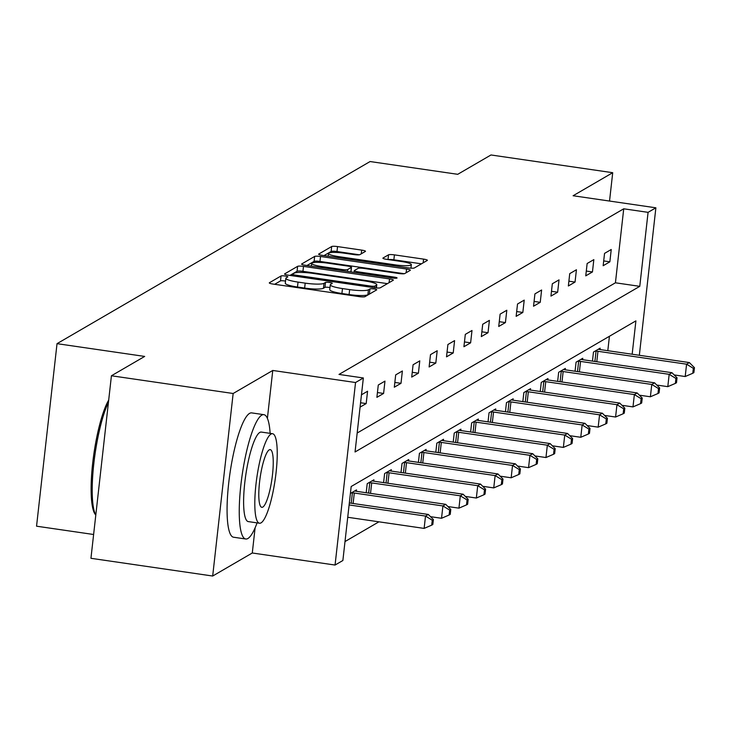 <?xml version="1.0" encoding="UTF-8"?>
<svg xmlns="http://www.w3.org/2000/svg" width="731" height="731" viewBox="0 0 731 731"><rect width="100%" height="100%" fill="white"/><g stroke="black" fill="none" stroke-linecap="round" stroke-linejoin="round"><path stroke-width="1.1" d="M285.163 276.016A3.454 0.539 6.4 0 0 281.051 275.971L269.41 282.742A4.934 0.768 6.4 0 0 269.291 282.888A4.934 0.768 6.4 0 0 273.102 284.076L359.131 296.612A4.934 0.768 6.4 0 0 365.007 296.667L376.639 289.896A3.454 0.539 6.4 0 0 376.73 289.796A3.454 0.539 6.4 0 0 374.062 288.964A3.454 0.539 6.4 0 0 369.95 288.928L368.442 289.805A15.79 2.467 6.4 0 1 349.646 289.613L342.474 288.571A15.79 2.467 6.4 0 1 330.293 284.77A15.79 2.467 6.4 0 1 330.686 284.304L332.194 283.427A3.454 0.539 6.4 0 0 332.276 283.326A3.454 0.539 6.4 0 0 329.608 282.495A3.454 0.539 6.4 0 0 325.496 282.449L323.988 283.326A15.79 2.467 6.4 0 1 305.192 283.135L298.029 282.093A15.79 2.467 6.4 0 1 285.839 278.292A15.79 2.467 6.4 0 1 286.232 277.826L287.74 276.948A3.454 0.539 6.4 0 0 287.822 276.848A3.454 0.539 6.4 0 0 285.163 276.016M285.529 281.106A3.454 0.539 6.4 0 0 284.606 280.951A3.454 0.539 6.4 0 0 280.494 280.905L274.655 284.304M370.087 293.707A3.454 0.539 6.4 0 0 369.393 293.862L367.885 294.73L368.442 289.805M329.973 287.585A3.454 0.539 6.4 0 0 329.06 287.429A3.454 0.539 6.4 0 0 324.948 287.384L323.44 288.261L323.988 283.326M365.363 251.437A4.934 0.768 6.4 0 0 365.491 251.29A4.934 0.768 6.4 0 0 361.681 250.103L337.548 246.585A4.934 0.768 6.4 0 0 331.673 246.53L318.753 254.041A4.934 0.768 6.4 0 0 318.625 254.187A4.934 0.768 6.4 0 0 322.435 255.375L408.465 267.911A4.934 0.768 6.4 0 0 414.34 267.966L427.26 260.455A4.934 0.768 6.4 0 0 427.388 260.309A4.934 0.768 6.4 0 0 423.578 259.121L394.42 254.872A4.934 0.768 6.4 0 0 388.545 254.808L383.017 258.025A4.934 0.768 6.4 0 0 382.898 258.18A4.934 0.768 6.4 0 0 386.699 259.359L401.164 261.47A13.195 2.065 6.4 0 1 411.343 264.64A13.195 2.065 6.4 0 1 395.297 264.878L338.663 256.627A13.195 2.065 6.4 0 1 328.475 253.447A13.195 2.065 6.4 0 1 344.52 253.218L353.959 254.589A4.934 0.768 6.4 0 0 359.835 254.653L365.363 251.437M357.176 433.026L615.429 282.796L623.726 208.801L648.077 212.346L655.881 207.805L639.342 355.284M111.423 375.771L233.152 393.497L212.684 576.028L90.946 558.301L111.423 375.771L144.674 356.426L57.027 343.661L370.087 161.542L457.734 174.307L490.985 154.972L612.715 172.699L573.104 195.744L655.881 207.805M267.391 418.379L272.764 370.462L233.152 393.497M272.764 370.462L355.54 382.523L363.353 377.973L355.047 451.977L639.771 286.342L648.077 212.346M623.726 208.801L339.001 374.427L363.353 377.973M303.484 266.395A4.934 0.768 6.4 0 0 297.608 266.34L284.688 273.86A4.934 0.768 6.4 0 0 284.569 274.006A4.934 0.768 6.4 0 0 288.37 275.194L374.409 287.722A4.934 0.768 6.4 0 0 380.284 287.786L393.205 280.265A4.934 0.768 6.4 0 0 393.324 280.119A4.934 0.768 6.4 0 0 389.522 278.931L303.484 266.395L302.936 271.329A4.934 0.768 6.4 0 0 297.06 271.274L289.933 275.413M301.72 263.955L314.641 256.435A4.934 0.768 6.4 0 1 320.516 256.49L406.546 269.026A4.934 0.768 6.4 0 1 410.356 270.214A4.934 0.768 6.4 0 1 410.228 270.36L404.7 273.577A4.934 0.768 6.4 0 1 398.824 273.513L363.937 268.432A4.934 0.768 6.4 0 0 358.062 268.378L354.389 270.507A4.934 0.768 6.4 0 0 354.27 270.653A4.934 0.768 6.4 0 0 358.08 271.841L394.402 277.131A3.454 0.539 6.4 0 1 397.07 277.963A3.454 0.539 6.4 0 1 392.867 278.027L305.403 265.28A4.934 0.768 6.4 0 1 301.592 264.101A4.934 0.768 6.4 0 1 301.72 263.955L301.684 264.266M609.535 201.052L612.715 172.699M57.027 343.661L36.55 526.192L93.623 534.498M360.081 407.13L366.185 403.576L367.574 391.24L361.461 394.795M376.894 397.344L383.592 393.452L384.972 381.116L378.283 385.018L376.894 397.344M394.301 387.22L400.999 383.327L402.379 370.992L395.69 374.884L394.301 387.22M411.708 377.095L418.406 373.203L419.786 360.867L413.088 364.76L411.708 377.095M429.115 366.971L435.804 363.079L437.193 350.743L430.495 354.636L429.115 366.971M446.513 356.847L453.211 352.954L454.591 340.619L447.902 344.511L446.513 356.847M463.92 346.722L470.618 342.83L471.998 330.494L465.309 334.387L463.92 346.722M481.327 336.598L488.025 332.706L489.404 320.37L482.707 324.262L481.327 336.598M498.734 326.474L505.423 322.581L506.811 310.246L500.114 314.138L498.734 326.474M516.141 316.349L522.829 312.457L524.218 300.121L517.521 304.014L516.141 316.349M533.539 306.225L540.236 302.332L541.616 289.997L534.928 293.889L533.539 306.225M550.946 296.101L557.643 292.208L559.023 279.872L552.325 283.765L550.946 296.101M568.352 285.976L575.041 282.075L576.43 269.748L569.732 273.641L568.352 285.976M585.759 275.852L592.448 271.95L593.837 259.624L587.139 263.516L585.759 275.852M603.157 265.728L609.855 261.826L611.235 249.499L604.546 253.392L603.157 265.728M345.005 541.561L378.932 521.824M607.808 350.697L609.426 336.278M356.344 491.296L356.509 489.907L350.396 493.462M366.194 492.74L367.218 483.675L373.906 479.783L373.751 481.172M383.601 482.615L384.616 473.551L391.313 469.658L391.158 471.047M401.008 472.491L402.023 463.427L408.72 459.534L408.565 460.923M418.415 462.367L419.43 453.302L426.127 449.41L425.972 450.799M435.813 452.242L436.836 443.178L443.525 439.285L443.37 440.674M453.22 442.118L454.234 433.054L460.932 429.161L460.777 430.55M470.627 431.994L471.641 422.929L478.339 419.037L478.184 420.426M488.034 421.869L489.048 412.805L495.746 408.912L495.591 410.301M505.441 411.745L506.455 402.68L513.144 398.788L512.988 400.177M522.839 401.621L523.862 392.556L530.551 388.664L530.395 390.052M540.246 391.496L541.26 382.432L547.958 378.539L547.802 379.919M557.652 381.372L558.667 372.307L565.365 368.415L565.209 369.795M575.059 371.238L576.074 362.183L582.762 358.281L582.607 359.67M592.457 361.114L593.481 352.059L600.169 348.157L600.014 349.546M632.16 354.243L635.906 320.872L351.182 486.508L342.876 560.503L335.063 565.045L355.54 382.523M212.684 576.028L252.286 552.992L335.063 565.045M615.429 282.796L639.771 286.342M366.185 403.576L360.575 402.763M383.592 393.452L377.434 392.556M400.999 383.327L394.841 382.432M418.406 373.203L412.247 372.307M435.804 363.079L429.654 362.183M453.211 352.954L447.052 352.059M470.618 342.83L464.459 341.934M488.025 332.706L481.866 331.81M505.423 322.581L499.273 321.686M522.829 312.457L516.671 311.552M540.236 302.332L534.078 301.428M557.643 292.208L551.485 291.303M575.041 282.075L568.892 281.179M592.448 271.95L586.289 271.055M609.855 261.826L603.696 260.93M252.286 552.992L255.11 527.809M285.839 278.292L285.291 283.226A15.79 2.467 6.4 0 0 297.471 287.027L298.029 282.093M323.44 288.261A15.79 2.467 6.4 0 1 304.644 288.069L297.471 287.027M330.293 284.77L329.736 289.704A15.79 2.467 6.4 0 0 341.916 293.496L342.474 288.571M367.885 294.73A15.79 2.467 6.4 0 1 349.089 294.547L341.916 293.496M387.403 283.637L302.936 271.329M292.583 274.134A3.454 0.539 6.4 0 0 292.501 274.235A3.454 0.539 6.4 0 0 295.169 275.066L370.681 286.068A3.454 0.539 6.4 0 0 374.793 286.104L376.383 285.181A15.79 2.467 6.4 0 0 376.776 284.715A15.79 2.467 6.4 0 0 364.595 280.914L312.969 273.394A15.79 2.467 6.4 0 0 294.173 273.211L292.583 274.134M306.965 265.508L314.092 261.369L314.641 256.435M404.289 273.714L319.959 261.424A4.934 0.768 6.4 0 0 314.092 261.369M327.735 263.16A13.195 2.065 6.4 0 0 311.689 263.388A13.195 2.065 6.4 0 0 321.868 266.568L341.825 269.474A4.934 0.768 6.4 0 0 347.7 269.538L351.373 267.4A4.934 0.768 6.4 0 0 351.492 267.254A4.934 0.768 6.4 0 0 347.682 266.066L327.735 263.16M421.467 263.827L393.872 259.807A4.934 0.768 6.4 0 0 388.408 259.615M359.424 254.79L336.991 251.519A4.934 0.768 6.4 0 0 331.116 251.464L323.988 255.603M347.728 517.274L424.126 528.403L425.515 516.068L428.302 514.45L349.336 502.946M349.107 504.938L425.515 516.068L432.259 520.207L431.71 525.141L432.825 524.492L433.382 519.558L432.259 520.207M428.302 514.45L433.382 519.558M431.71 525.141L424.126 528.403M95.788 515.154L95.094 514.176A61.322 12.491 -81.7 0 1 92.928 461.087A61.322 12.491 -81.7 0 1 108.691 400.113M108.444 402.315A62.829 12.792 98.3 0 0 93.824 463.527A62.829 12.792 98.3 0 0 95.798 515.081M270.132 433.355A62.829 12.792 98.3 0 0 263.873 414.669A62.829 12.792 98.3 0 0 261.735 415.171A62.829 12.792 98.3 0 0 241.477 479.975A62.829 12.792 98.3 0 0 245.762 539.003A62.829 12.792 98.3 0 0 247.9 538.5A62.829 12.792 98.3 0 0 257.084 522.875M263.873 414.669L251.702 412.896A62.829 12.792 98.3 0 0 249.563 413.399A62.829 12.792 98.3 0 0 229.296 478.202A62.829 12.792 98.3 0 0 233.591 537.23L245.762 539.003M259.496 523.232L248.302 521.596A45.231 9.211 -81.7 0 1 245.214 479.097A45.231 9.211 -81.7 0 1 259.797 432.432A45.231 9.211 -81.7 0 1 261.342 432.076L272.544 433.702A45.231 9.211 98.3 0 0 271 434.068A45.231 9.211 98.3 0 0 256.407 480.733A45.231 9.211 98.3 0 0 259.496 523.232A45.231 9.211 98.3 0 0 261.04 522.866A45.231 9.211 98.3 0 0 275.633 476.201A45.231 9.211 98.3 0 0 272.544 433.702M262.813 507.076A29.149 5.939 98.3 0 0 272.215 477.005A29.149 5.939 98.3 0 0 270.223 449.62A29.149 5.939 98.3 0 0 269.227 449.857A29.149 5.939 98.3 0 0 259.825 479.929A29.149 5.939 98.3 0 0 261.817 507.314A29.149 5.939 98.3 0 0 262.813 507.076M430.513 516.671L441.533 518.279L442.913 505.943L445.709 504.326L357.084 491.415A5.026 0.786 -173.6 0 1 355.348 491.104L354.699 490.958M351.62 492.749L352.397 492.822A5.026 0.786 -173.6 0 1 354.297 493.032L442.913 505.943L449.666 510.083L449.117 515.017L450.232 514.368L450.78 509.434L449.666 510.083M445.709 504.326L450.78 509.434M449.117 515.017L441.533 518.279M447.92 506.546L458.94 508.155L460.32 495.819L463.107 494.202L374.491 481.29A5.026 0.786 -173.6 0 1 372.755 480.98L372.106 480.834M369.018 482.624L369.804 482.698A5.026 0.786 -173.6 0 1 371.695 482.908L460.32 495.819L467.072 499.958L466.515 504.893L467.639 504.244L468.187 499.31L467.072 499.958M463.107 494.202L468.187 499.31M466.515 504.893L458.94 508.155M465.318 496.422L476.338 498.03L477.727 485.695L480.514 484.077L391.889 471.166A5.026 0.786 -173.6 0 1 390.153 470.855L389.504 470.709M386.425 472.5L387.202 472.564A5.026 0.786 -173.6 0 1 389.102 472.783L477.727 485.695L484.479 489.834L483.922 494.768L485.037 494.119L485.594 489.185L484.479 489.834M480.514 484.077L485.594 489.185M483.922 494.768L476.338 498.03M482.725 486.298L493.745 487.906L495.134 475.57L497.921 473.944L409.296 461.042A5.026 0.786 -173.6 0 1 407.56 460.731L406.911 460.585M403.832 462.376L404.608 462.44A5.026 0.786 -173.6 0 1 406.509 462.659L495.134 475.57L501.886 479.71L501.329 484.644L502.444 483.986L503.001 479.061L501.886 479.71M497.921 473.944L503.001 479.061M501.329 484.644L493.745 487.906M500.132 476.173L511.152 477.782L512.532 465.446L515.328 463.82L426.703 450.917A5.026 0.786 -173.6 0 1 424.967 450.598L424.318 450.46M421.239 452.251L422.015 452.315A5.026 0.786 -173.6 0 1 423.916 452.535L512.532 465.446L519.284 469.585L518.736 474.51L519.851 473.862L520.399 468.937L519.284 469.585M515.328 463.82L520.399 468.937M518.736 474.51L511.152 477.782M517.539 466.049L528.559 467.657L529.938 455.322L532.725 453.695L444.11 440.793A5.026 0.786 -173.6 0 1 442.374 440.473L441.725 440.336M438.637 442.127L439.422 442.191A5.026 0.786 -173.6 0 1 441.314 442.41L529.938 455.322L536.691 459.461L536.134 464.386L537.258 463.737L537.806 458.803L536.691 459.461M532.725 453.695L537.806 458.803M536.134 464.386L528.559 467.657M534.937 455.925L545.956 457.533L547.345 445.197L550.132 443.571L461.517 430.669A5.026 0.786 -173.6 0 1 459.772 430.349L459.123 430.212M456.043 432.003L456.82 432.067A5.026 0.786 -173.6 0 1 458.721 432.286L547.345 445.197L554.098 449.327L553.541 454.262L554.655 453.613L555.213 448.679L554.098 449.327M550.132 443.571L555.213 448.679M553.541 454.262L545.956 457.533M552.344 445.8L563.363 447.409L564.752 435.073L567.539 433.446L478.915 420.535A5.026 0.786 -173.6 0 1 477.179 420.224L476.53 420.087M473.45 421.878L474.227 421.942A5.026 0.786 -173.6 0 1 476.128 422.162L564.752 435.073L571.505 439.203L570.948 444.137L572.062 443.489L572.62 438.554L571.505 439.203M567.539 433.446L572.62 438.554M570.948 444.137L563.363 447.409M569.751 435.676L580.77 437.284L582.15 424.949L584.946 423.322L496.322 410.411A5.026 0.786 -173.6 0 1 494.585 410.1L493.937 409.963M490.857 411.754L491.634 411.818A5.026 0.786 -173.6 0 1 493.535 412.037L582.15 424.949L588.903 429.079L588.354 434.013L589.469 433.364L590.018 428.43L588.903 429.079M584.946 423.322L590.018 428.43M588.354 434.013L580.77 437.284M587.157 425.552L598.177 427.151L599.557 414.824L602.344 413.198L513.729 400.286A5.026 0.786 -173.6 0 1 511.992 399.976L511.344 399.839M508.255 401.63L509.041 401.694A5.026 0.786 -173.6 0 1 510.942 401.913L599.557 414.824L606.31 418.954L605.761 423.889L606.876 423.24L607.424 418.306L606.31 418.954M602.344 413.198L607.424 418.306M605.761 423.889L598.177 427.151M604.564 415.427L615.584 417.026L616.964 404.7L619.751 403.073L531.135 390.162A5.026 0.786 -173.6 0 1 529.39 389.851L528.741 389.714M525.662 391.505L526.448 391.569A5.026 0.786 -173.6 0 1 528.339 391.789L616.964 404.7L623.717 408.83L623.159 413.764L624.274 413.116L624.831 408.181L623.717 408.83M619.751 403.073L624.831 408.181M623.159 413.764L615.584 417.026M621.962 405.303L632.982 406.902L634.371 394.576L637.158 392.949L548.533 380.038A5.026 0.786 -173.6 0 1 546.797 379.727L546.148 379.59M543.069 381.381L543.846 381.445A5.026 0.786 -173.6 0 1 545.746 381.664L634.371 394.576L641.124 398.706L640.566 403.64L641.681 402.991L642.238 398.057L641.124 398.706M637.158 392.949L642.238 398.057M640.566 403.64L632.982 406.902M639.369 395.179L650.389 396.778L651.769 384.451L654.565 382.825L565.94 369.913A5.026 0.786 -173.6 0 1 564.204 369.603L563.555 369.457M560.476 371.257L561.253 371.321A5.026 0.786 -173.6 0 1 563.153 371.54L651.769 384.451L658.521 388.581L657.973 393.516L659.088 392.867L659.636 387.933L658.521 388.581M654.565 382.825L659.636 387.933M657.973 393.516L650.389 396.778M656.776 385.054L667.796 386.653L669.176 374.327L671.963 372.7L583.347 359.789A5.026 0.786 -173.6 0 1 581.611 359.478L580.962 359.332M577.874 361.132L578.66 361.196A5.026 0.786 -173.6 0 1 580.56 361.416L669.176 374.327L675.928 378.457L675.38 383.391L676.495 382.742L677.043 377.808L675.928 378.457M671.963 372.7L677.043 377.808M675.38 383.391L667.796 386.653M674.183 374.93L685.203 376.529L686.583 364.193L689.37 362.576L600.754 349.665A5.026 0.786 -173.6 0 1 599.009 349.354L598.369 349.208M595.281 351.008L596.067 351.072A5.026 0.786 -173.6 0 1 597.958 351.291L686.583 364.193L693.335 368.333L692.778 373.267L693.893 372.618L694.45 367.684L693.335 368.333M689.37 362.576L694.45 367.684M692.778 373.267L685.203 376.529M280.494 280.905L281.051 275.971M369.393 293.862L369.95 288.928M324.948 287.384L325.496 282.449M304.644 288.069L305.192 283.135M349.089 294.547L349.646 289.613M389.102 282.65L389.522 278.931M297.06 271.274L297.608 266.34M292.4 275.779L292.564 274.353M295.041 276.163L295.169 275.066M370.562 287.164L370.681 286.068M374.61 287.749L374.793 286.104M376.072 287.923L376.383 285.181M319.959 261.424L320.516 256.49M406.134 272.745L406.546 269.026M357.952 272.937L358.08 271.841M394.283 278.182L394.402 277.131M321.75 267.665L321.868 266.568M341.706 270.571L341.825 269.474M347.49 271.411L347.7 269.538M350.862 271.905L351.373 267.4M338.535 257.723L338.663 256.627M395.179 265.974L395.297 264.878M388.015 259.551L388.545 254.808M393.872 259.807L394.42 254.872M423.158 262.84L423.578 259.121M331.116 251.464L331.673 246.53M336.991 251.519L337.548 246.585M361.26 253.821L361.681 250.103M351.227 503.22L352.397 492.822M353.119 503.495L354.297 493.032M368.634 493.096L369.804 482.698M370.526 493.37L371.695 482.908M386.041 482.972L387.202 472.564M387.933 483.246L389.102 472.783M403.448 472.847L404.608 462.44M405.339 473.121L406.509 462.659M420.846 462.723L422.015 452.315M422.737 462.997L423.916 452.535M438.253 452.599L439.422 442.191M440.144 452.873L441.314 442.41M455.66 442.474L456.82 432.067M457.551 442.748L458.721 432.286M473.067 432.35L474.227 421.942M474.958 432.624L476.128 422.162M490.464 422.226L491.634 411.818M492.356 422.5L493.535 412.037M507.871 412.101L509.041 401.694M509.763 412.375L510.942 401.913M525.278 401.968L526.448 391.569M527.17 402.251L528.339 391.789M542.685 391.843L543.846 381.445M544.577 392.127L545.746 381.664M560.083 381.719L561.253 371.321M561.975 382.002L563.153 371.54M577.49 371.595L578.66 361.196M579.381 371.869L580.56 361.416M594.897 361.47L596.067 351.072M596.788 361.744L597.958 351.291M292.327 275.77L292.501 274.235M376.41 287.95L376.776 284.715M354.078 272.371L354.27 270.653M311.379 266.157L311.689 263.388M350.971 271.923L351.492 267.254M328.164 256.215L328.475 253.447M410.95 268.167L411.343 264.64"/></g></svg>
